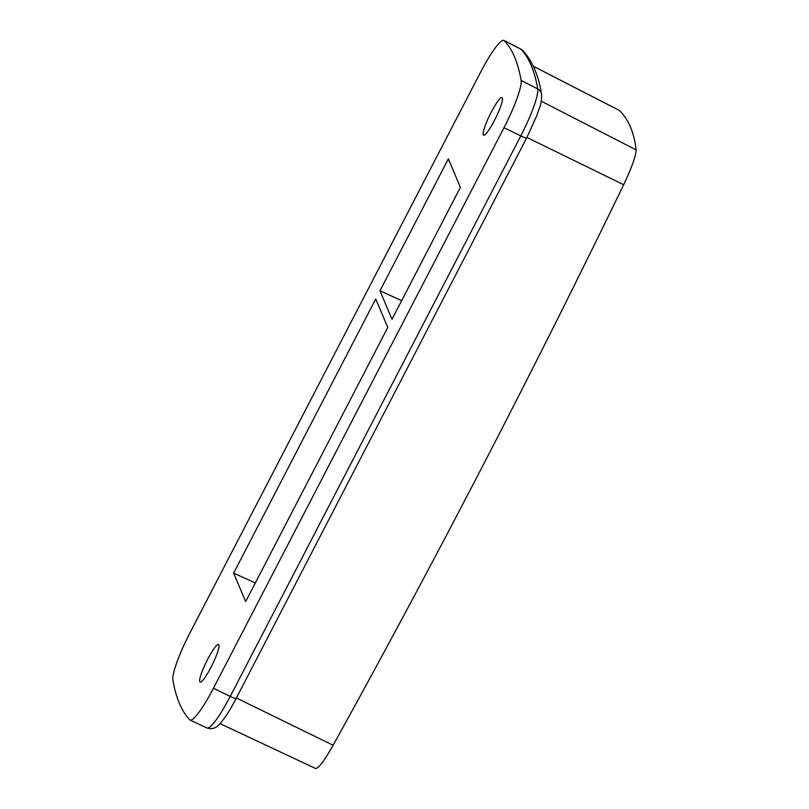 <?xml version="1.0" encoding="UTF-8"?>
<svg xmlns="http://www.w3.org/2000/svg" width="809" height="809" viewBox="0 0 809 809"><rect width="100%" height="100%" fill="white"/><g stroke="black" fill="none" stroke-linecap="round" stroke-linejoin="round"><path stroke-width="1.21" d="M207.64 659.305A20.963 3.297 116.2 0 1 218.582 644.47A20.963 3.297 116.2 0 1 211.007 667.263A20.963 3.297 116.2 0 1 200.086 682.098A20.963 3.297 116.2 0 1 207.64 659.305M491.124 112.4A20.963 3.297 -63.8 0 0 483.57 135.204A20.963 3.297 -63.8 0 0 494.491 120.369A20.963 3.297 -63.8 0 0 502.065 97.576A20.963 3.297 -63.8 0 0 491.124 112.4M189.7 719.777A1347.946 211.988 116.2 0 1 172.904 680.056A44.93 7.069 116.2 0 1 190.014 632.769L480.566 72.234A44.93 7.069 116.2 0 1 504.007 40.45A44.93 7.069 116.2 0 1 504.32 40.693A1347.946 211.988 116.2 0 1 521.117 80.415A44.93 7.069 116.2 0 1 504.007 127.701L213.455 688.237A44.93 7.069 116.2 0 1 190.054 720.04A44.93 7.069 116.2 0 1 189.7 719.777M448.358 158.867L460.392 187.354L392.011 319.262L379.977 290.785L448.358 158.867M245.663 601.593L233.629 573.116L375.73 298.966L387.774 327.443L245.663 601.593M233.629 573.116L255.32 582.976M533.262 66.166L619.451 110.489C628.613 119.489 634.165 132.615 636.096 149.867C635.894 155.975 631.758 167.594 623.678 184.725C531.918 374.061 435.07 560.9 333.126 745.261C323.984 761.36 318.099 769.066 315.49 768.378M401.658 300.645L379.977 290.785M333.126 745.261L236.37 697.995M623.678 184.725L526.922 137.459M636.096 149.867L541.241 101.196M619.451 110.489L533.293 66.247M213.455 688.237L230.231 696.428A7.493 1.001 -152.6 0 0 236.167 698.4C230.191 709.898 224.74 718.392 219.805 723.863C216.367 728.151 212.1 729.536 206.993 727.999A44.596 7.018 -63.8 0 0 230.231 696.428L520.784 135.902A44.596 7.018 -63.8 0 0 537.763 88.96A1347.622 211.938 -63.8 0 0 520.976 49.238L504.32 40.693M521.117 80.415L537.763 88.96A7.493 7.23 -9.8 0 1 541.575 94.077C538.47 75.257 532.251 60.796 522.917 50.694A7.493 7.382 -43.6 0 0 520.976 49.238A44.596 7.018 -63.8 0 0 520.662 49.005L504.007 40.45M236.167 698.4L526.72 137.864A7.493 1.001 -152.6 0 1 520.784 135.902L504.007 127.701M315.712 768.55L220.038 723.61M206.993 727.999L190.054 720.04M526.72 137.864L536.893 115.394C539.563 106.535 541.787 105.069 541.575 94.077M522.917 50.694L520.662 49.005"/></g></svg>
